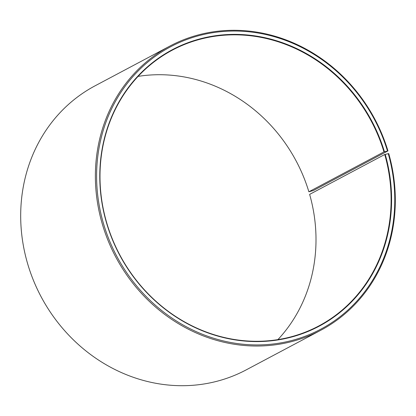 <?xml version="1.0" encoding="UTF-8"?>
<svg xmlns="http://www.w3.org/2000/svg" width="416" height="416" viewBox="0 0 416 416"><rect width="100%" height="100%" fill="white"/><g stroke="black" fill="none" stroke-linecap="round" stroke-linejoin="round"><path stroke-width="0.62" d="M277.909 339.612A156.146 142.423 -118 0 0 309.634 194.386L384.732 154.497A156.146 142.423 -118 0 1 318.796 325.957A156.146 142.423 -118 0 1 106.366 221.608A156.146 142.423 -118 0 1 172.302 50.154A156.146 142.423 -118 0 1 383.968 151.892L387.956 150.909L313.274 190.58L308.87 191.781L383.968 151.892M138.091 76.388A156.146 142.423 -118 0 1 308.87 191.781M384.732 154.497L388.747 153.592A160.878 146.739 -118 0 1 320.809 330.242L246.126 369.912A160.878 146.739 -118 0 1 27.253 262.408A160.878 146.739 -118 0 1 95.191 85.753L169.874 46.082A160.878 146.739 -118 0 1 387.956 150.909M320.809 330.242A160.878 146.739 -118 0 1 101.941 222.737A160.878 146.739 -118 0 1 169.874 46.082M388.242 153.613A159.931 145.876 -118 0 1 289.307 341.12A159.931 145.876 -118 0 1 103.126 222.352A159.931 145.876 -118 0 1 200.819 35.152A159.931 145.876 -118 0 1 387.462 150.946M385.206 154.346A156.525 142.771 -118 0 1 288.382 337.86A156.525 142.771 -118 0 1 106.163 221.619A156.525 142.771 -118 0 1 201.776 38.407A156.525 142.771 -118 0 1 384.441 151.736"/></g></svg>
